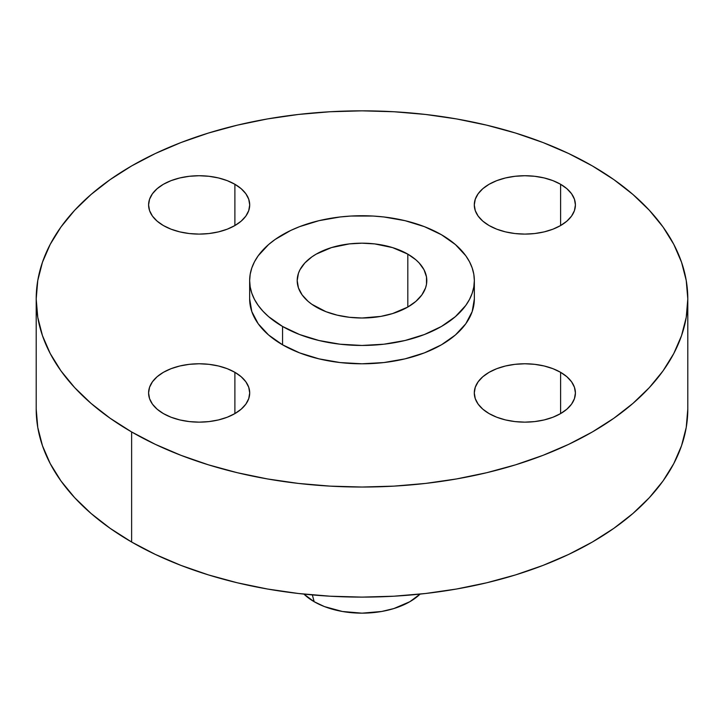 <?xml version="1.0" encoding="UTF-8"?>
<svg xmlns="http://www.w3.org/2000/svg" width="724" height="724" viewBox="0 0 724 724"><rect width="100%" height="100%" fill="white"/><g stroke="black" fill="none" stroke-linecap="round" stroke-linejoin="round"><path stroke-width="1.09" d="M560.602 372.317L560.602 413.594L566.883 409.178L571.562 404.128L574.44 398.653L575.408 392.96L574.44 387.268L571.562 381.792L566.883 376.742L560.602 372.317L552.937 368.688L544.195 365.991L534.71 364.335L524.855 363.774L514.99 364.335L505.506 365.991L496.764 368.688L489.107 372.317L482.817 376.742L478.148 381.792L475.27 387.268L474.292 392.96A50.553 29.186 180 0 1 505.506 365.991A50.553 29.186 180 0 1 560.602 372.317A50.553 29.186 180 0 1 575.408 392.96A50.553 29.186 180 0 1 544.195 419.929A50.553 29.186 180 0 1 489.107 413.594A50.553 29.186 180 0 1 474.292 392.96L475.27 398.653L478.148 404.128L482.817 409.178L489.107 413.594L496.764 417.232L505.506 419.929L514.99 421.585L524.855 422.146L534.71 421.585L544.195 419.929L552.937 417.232L560.602 413.594L560.602 372.317M234.893 372.317L234.893 413.594L241.183 409.178L245.852 404.128L248.73 398.653L249.708 392.96L248.73 387.268L245.852 381.792L241.183 376.742L234.893 372.317L227.236 368.688L218.494 365.991L209.01 364.335L199.145 363.774L189.29 364.335L179.805 365.991L171.063 368.688L163.398 372.317L157.117 376.742L152.438 381.792L149.56 387.268L148.592 392.96A50.553 29.186 180 0 1 179.805 365.991A50.553 29.186 180 0 1 234.893 372.317A50.553 29.186 180 0 1 249.708 392.96A50.553 29.186 180 0 1 218.494 419.929A50.553 29.186 180 0 1 163.398 413.594A50.553 29.186 180 0 1 148.592 392.96L149.56 398.653L152.438 404.128L157.117 409.178L163.398 413.594L171.063 417.232L179.805 419.929L189.29 421.585L199.145 422.146L209.01 421.585L218.494 419.929L227.236 417.232L234.893 413.594L234.893 372.317M234.893 184.276L234.893 225.553L241.183 221.137L245.852 216.087L248.73 210.612L249.708 204.919L248.73 199.227L245.852 193.751L241.183 188.702L234.893 184.276L227.236 180.647L218.494 177.95L209.01 176.294L199.145 175.733L189.29 176.294L179.805 177.95L171.063 180.647L163.398 184.276L157.117 188.702L152.438 193.751L149.56 199.227L148.592 204.919A50.553 29.186 180 0 1 179.805 177.95A50.553 29.186 180 0 1 234.893 184.276A50.553 29.186 180 0 1 249.708 204.919A50.553 29.186 180 0 1 218.494 231.879A50.553 29.186 180 0 1 163.398 225.553A50.553 29.186 180 0 1 148.592 204.919L149.56 210.612L152.438 216.087L157.117 221.137L163.398 225.553L171.063 229.182L179.805 231.879L189.29 233.544L199.145 234.105L209.01 233.544L218.494 231.879L227.236 229.182L234.893 225.553L234.893 184.276M560.602 184.276L560.602 225.553L566.883 221.137L571.562 216.087L574.44 210.612L575.408 204.919L574.44 199.227L571.562 193.751L566.883 188.702L560.602 184.276L552.937 180.647L544.195 177.95L534.71 176.294L524.855 175.733L514.99 176.294L505.506 177.95L496.764 180.647L489.107 184.276L482.817 188.702L478.148 193.751L475.27 199.227L474.292 204.919A50.553 29.186 180 0 1 505.506 177.95A50.553 29.186 180 0 1 560.602 184.276A50.553 29.186 180 0 1 575.408 204.919A50.553 29.186 180 0 1 544.195 231.879A50.553 29.186 180 0 1 489.107 225.553A50.553 29.186 180 0 1 474.292 204.919L475.27 210.612L478.148 216.087L482.817 221.137L489.107 225.553L496.764 229.182L505.506 231.879L514.99 233.544L524.855 234.105L534.71 233.544L544.195 231.879L552.937 229.182L560.602 225.553L560.602 184.276M312.334 594.911L314.189 601.725A67.613 39.033 0 0 0 420.092 594.096L409.811 601.725L393.874 608.549L381.629 611.481L362 613.165L342.371 611.481L324.442 606.585L314.189 601.725L312.334 594.911M131.623 431.947L131.623 542.023A325.8 188.095 0 0 0 486.682 582.793A325.8 188.095 0 0 0 687.8 409.015L686.234 427.45L681.537 445.713L673.773 463.613L663.003 480.998L649.328 497.687L632.894 513.515L613.843 528.339L592.377 542.023L568.684 554.412L543.009 565.408L515.579 574.901L486.682 582.793L456.572 589.01L425.558 593.499L393.937 596.205L362 597.11L330.063 596.205L298.442 593.499L267.428 589.01L237.318 582.793L208.422 574.901L180.991 565.408L155.316 554.412L131.623 542.023L131.623 431.947L110.157 418.264L91.106 403.44L74.672 387.612L60.997 370.923L50.227 353.538L42.463 335.637L37.766 317.374L36.2 298.94L37.766 280.505L42.463 262.242L50.227 244.332L60.997 226.956L74.672 210.268L91.106 194.439L110.157 179.606L131.623 165.932L155.316 153.533L180.991 142.537L208.422 133.053L237.318 125.162L267.428 118.935L298.442 114.455L330.063 111.749L362 110.835L393.937 111.749L425.558 114.455L456.572 118.935L486.682 125.162L515.579 133.053L543.009 142.537L568.684 153.533L592.377 165.932A325.8 188.095 180 0 1 687.8 298.94A325.8 188.095 180 0 1 486.682 472.718A325.8 188.095 180 0 1 131.623 431.947A325.8 188.095 180 0 1 36.2 298.94A325.8 188.095 180 0 1 237.318 125.162A325.8 188.095 180 0 1 592.377 165.932L613.843 179.606L632.894 194.439L649.328 210.268L663.003 226.956L673.773 244.332L681.537 262.242L686.234 280.505L687.8 298.94L686.234 317.374L681.537 335.637L673.773 353.538L663.003 370.923L649.328 387.612L632.894 403.44L613.843 418.264L592.377 431.947L568.684 444.337L543.009 455.333L515.579 464.826L486.682 472.718L456.572 478.935L425.558 483.424L393.937 486.13L362 487.035L330.063 486.13L298.442 483.424L267.428 478.935L237.318 472.718L208.422 464.826L180.991 455.333L155.316 444.337L131.623 431.947M282.559 326.461L282.559 344.805A112.347 64.861 0 0 0 404.997 358.86A112.347 64.861 0 0 0 474.347 298.94L472.184 311.591L465.794 323.764L455.414 334.977L441.441 344.805L424.418 352.869L404.997 358.86L383.919 362.552L362 363.801L340.081 362.552L319.003 358.86L299.582 352.869L282.559 344.805L282.559 326.461L268.586 316.623L262.921 311.166L258.206 305.41L254.495 299.419L251.816 293.247L250.196 286.948L249.653 280.595L250.196 274.233L251.816 267.934L254.495 261.762L258.206 255.771L268.586 244.558L275.156 239.445L290.731 230.449L299.582 226.657L319.003 220.666L340.081 216.974L350.986 216.042L373.014 216.042L383.919 216.974L404.997 220.666L424.418 226.657L441.441 234.73A112.347 64.861 180 0 1 474.347 280.595A112.347 64.861 180 0 1 404.997 340.515A112.347 64.861 180 0 1 282.559 326.461A112.347 64.861 180 0 1 249.653 280.595A112.347 64.861 180 0 1 319.003 220.666A112.347 64.861 180 0 1 441.441 234.73L455.414 244.558L465.794 255.771L469.505 261.762L472.184 267.934L473.804 274.233L474.347 280.595L473.804 286.948L472.184 293.247L469.505 299.419L465.794 305.41L455.414 316.623L441.441 326.461L424.418 334.524L404.997 340.515L383.919 344.208L362 345.457L340.081 344.208L319.003 340.515L299.582 334.524L282.559 326.461M407.82 254.142L407.82 307.048L407.82 254.142A64.798 37.413 180 0 1 426.798 280.595A64.798 37.413 180 0 1 386.797 315.157A64.798 37.413 180 0 1 316.18 307.048A64.798 37.413 180 0 1 297.202 280.595A64.798 37.413 180 0 1 337.203 246.024A64.798 37.413 180 0 1 407.82 254.142L392.544 247.599L374.643 243.898L362 243.183L349.357 243.898L331.456 247.599L316.18 254.142L311.908 256.857L304.849 262.957L299.989 269.735L298.442 273.292L297.202 280.595L298.442 287.89L302.134 294.912L308.116 301.374L311.908 304.324L325.999 311.7L337.203 315.157L349.357 317.284L362 318.008L380.815 316.397L392.544 313.582L407.82 307.048L415.884 301.374L421.866 294.912L425.558 287.89L426.49 284.261L426.49 276.921L424.011 269.735L419.151 262.957L415.884 259.807L407.82 254.142M249.653 298.94A112.347 64.861 0 0 0 282.559 344.805L268.586 334.977L258.206 323.764L251.816 311.591L249.653 298.94L249.653 280.595M36.2 409.015A325.8 188.095 0 0 0 131.623 542.023L110.157 528.339L91.106 513.515L74.672 497.687L60.997 480.998L50.227 463.613L42.463 445.713L37.766 427.45L36.2 409.015L36.2 298.94M303.908 594.096A67.613 39.033 0 0 0 314.189 601.725L303.908 594.096M687.8 298.94L687.8 409.015M474.347 280.595L474.347 298.94"/></g></svg>
